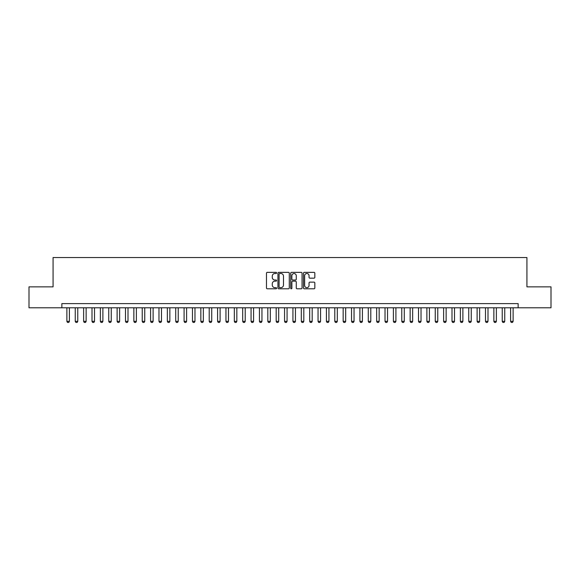 <?xml version="1.0" encoding="UTF-8"?>
<svg xmlns="http://www.w3.org/2000/svg" width="580" height="580" viewBox="0 0 580 580"><rect width="100%" height="100%" fill="white"/><g stroke="black" fill="none" stroke-linecap="round" stroke-linejoin="round"><path stroke-width="0.87" d="M276.602 272.941A0.573 0.573 0 0 0 276.029 272.361L267.3 272.361A0.819 0.819 0 0 0 266.474 273.187L266.474 287.977A0.819 0.819 0 0 0 267.3 288.796L276.029 288.796A0.573 0.573 0 0 0 276.602 288.224A0.573 0.573 0 0 0 276.029 287.651L274.898 287.651A2.632 2.632 0 0 1 272.274 285.019L272.274 283.787A2.632 2.632 0 0 1 274.898 281.155L276.029 281.155A0.573 0.573 0 0 0 276.602 280.582A0.573 0.573 0 0 0 276.029 280.01L274.898 280.01A2.632 2.632 0 0 1 272.274 277.378L272.274 276.145A2.632 2.632 0 0 1 274.898 273.513L276.029 273.513A0.573 0.573 0 0 0 276.602 272.941M314.019 278.161A0.819 0.819 0 0 0 314.839 277.334L314.839 273.187A0.819 0.819 0 0 0 314.019 272.361L304.319 272.361A0.819 0.819 0 0 0 303.5 273.187L303.5 287.977A0.819 0.819 0 0 0 304.319 288.796L314.019 288.796A0.819 0.819 0 0 0 314.839 287.977L314.839 282.967A0.819 0.819 0 0 0 314.019 282.141L309.865 282.141A0.819 0.819 0 0 0 309.046 282.967L309.046 285.447A2.197 2.197 0 0 1 306.849 287.651A2.197 2.197 0 0 1 304.645 285.447L304.645 275.71A2.197 2.197 0 0 1 306.849 273.513A2.197 2.197 0 0 1 309.046 275.71L309.046 277.334A0.819 0.819 0 0 0 309.865 278.161L314.019 278.161M61.857 307.791L29 307.791L29 286.861L53.07 286.861L53.07 257.556L526.93 257.556L526.93 286.861L551 286.861L551 307.791L518.143 307.791L518.143 303.608L61.857 303.608L61.857 307.791L518.143 307.791M289.282 273.187A0.819 0.819 0 0 0 288.456 272.361L278.762 272.361A0.819 0.819 0 0 0 277.943 273.187L277.943 287.977A0.819 0.819 0 0 0 278.762 288.796L288.456 288.796A0.819 0.819 0 0 0 289.282 287.977L289.282 273.187M291.544 272.361L301.238 272.361A0.819 0.819 0 0 1 302.057 273.187L302.057 287.977A0.819 0.819 0 0 1 301.238 288.796L297.09 288.796A0.819 0.819 0 0 1 296.264 287.977L296.264 281.981A0.819 0.819 0 0 0 295.445 281.155L292.69 281.155A0.819 0.819 0 0 0 291.87 281.981L291.87 288.224A0.573 0.573 0 0 1 291.298 288.796A0.573 0.573 0 0 1 290.718 288.224L290.718 273.187A0.819 0.819 0 0 1 291.544 272.361M279.669 273.513A0.573 0.573 0 0 0 279.089 274.086L279.089 287.071A0.573 0.573 0 0 0 279.669 287.651L280.858 287.651A2.632 2.632 0 0 0 283.489 285.019L283.489 276.145A2.632 2.632 0 0 0 280.858 273.513L279.669 273.513M296.264 275.754A2.197 2.197 0 0 0 294.067 273.557A2.197 2.197 0 0 0 291.87 275.754L291.87 279.183A0.819 0.819 0 0 0 292.69 280.01L295.445 280.01A0.819 0.819 0 0 0 296.264 279.183L296.264 275.754M66.881 307.791L66.881 321.356L69.397 321.356L69.397 307.791M69.397 321.356L68.766 322.444L67.512 322.444L66.881 321.356M75.255 307.791L75.255 321.356L77.771 321.356L77.771 307.791M77.771 321.356L77.14 322.444L75.886 322.444L75.255 321.356M83.629 307.791L83.629 321.356L86.137 321.356L86.137 307.791M86.137 321.356L85.514 322.444L84.252 322.444L83.629 321.356M92.002 307.791L92.002 321.356L94.511 321.356L94.511 307.791M94.511 321.356L93.88 322.444L92.626 322.444L92.002 321.356M100.369 307.791L100.369 321.356L102.885 321.356L102.885 307.791M102.885 321.356L102.254 322.444L101 322.444L100.369 321.356M108.743 307.791L108.743 321.356L111.258 321.356L111.258 307.791M111.258 321.356L110.628 322.444L109.374 322.444L108.743 321.356M117.116 307.791L117.116 321.356L119.625 321.356L119.625 307.791M119.625 321.356L119.001 322.444L117.747 322.444L117.116 321.356M125.49 307.791L125.49 321.356L127.999 321.356L127.999 307.791M127.999 321.356L127.375 322.444L126.114 322.444L125.49 321.356M133.864 307.791L133.864 321.356L136.373 321.356L136.373 307.791M136.373 321.356L135.742 322.444L134.487 322.444L133.864 321.356M142.231 307.791L142.231 321.356L144.746 321.356L144.746 307.791M144.746 321.356L144.115 322.444L142.861 322.444L142.231 321.356M150.604 307.791L150.604 321.356L153.113 321.356L153.113 307.791M153.113 321.356L152.489 322.444L151.235 322.444L150.604 321.356M158.978 307.791L158.978 321.356L161.487 321.356L161.487 307.791M161.487 321.356L160.863 322.444L159.601 322.444L158.978 321.356M167.352 307.791L167.352 321.356L169.86 321.356L169.86 307.791M169.86 321.356L169.229 322.444L167.975 322.444L167.352 321.356M175.718 307.791L175.718 321.356L178.234 321.356L178.234 307.791M178.234 321.356L177.603 322.444L176.349 322.444L175.718 321.356M184.092 307.791L184.092 321.356L186.608 321.356L186.608 307.791M186.608 321.356L185.977 322.444L184.723 322.444L184.092 321.356M192.466 307.791L192.466 321.356L194.974 321.356L194.974 307.791M194.974 321.356L194.351 322.444L193.096 322.444L192.466 321.356M200.839 307.791L200.839 321.356L203.348 321.356L203.348 307.791M203.348 321.356L202.725 322.444L201.463 322.444L200.839 321.356M209.206 307.791L209.206 321.356L211.722 321.356L211.722 307.791M211.722 321.356L211.091 322.444L209.837 322.444L209.206 321.356M217.58 307.791L217.58 321.356L220.095 321.356L220.095 307.791M220.095 321.356L219.465 322.444L218.21 322.444L217.58 321.356M225.954 307.791L225.954 321.356L228.462 321.356L228.462 307.791M228.462 321.356L227.838 322.444L226.584 322.444L225.954 321.356M234.327 307.791L234.327 321.356L236.836 321.356L236.836 307.791M236.836 321.356L236.212 322.444L234.951 322.444L234.327 321.356M242.701 307.791L242.701 321.356L245.21 321.356L245.21 307.791M245.21 321.356L244.579 322.444L243.325 322.444L242.701 321.356M251.067 307.791L251.067 321.356L253.583 321.356L253.583 307.791M253.583 321.356L252.952 322.444L251.698 322.444L251.067 321.356M259.441 307.791L259.441 321.356L261.957 321.356L261.957 307.791M261.957 321.356L261.326 322.444L260.072 322.444L259.441 321.356M267.815 307.791L267.815 321.356L270.324 321.356L270.324 307.791M270.324 321.356L269.7 322.444L268.438 322.444L267.815 321.356M276.189 307.791L276.189 321.356L278.697 321.356L278.697 307.791M278.697 321.356L278.067 322.444L276.812 322.444L276.189 321.356M284.555 307.791L284.555 321.356L287.071 321.356L287.071 307.791M287.071 321.356L286.44 322.444L285.186 322.444L284.555 321.356M292.929 307.791L292.929 321.356L295.445 321.356L295.445 307.791M295.445 321.356L294.814 322.444L293.56 322.444L292.929 321.356M301.303 307.791L301.303 321.356L303.811 321.356L303.811 307.791M303.811 321.356L303.188 322.444L301.933 322.444L301.303 321.356M309.676 307.791L309.676 321.356L312.185 321.356L312.185 307.791M312.185 321.356L311.562 322.444L310.3 322.444L309.676 321.356M318.043 307.791L318.043 321.356L320.559 321.356L320.559 307.791M320.559 321.356L319.928 322.444L318.674 322.444L318.043 321.356M326.417 307.791L326.417 321.356L328.933 321.356L328.933 307.791M328.933 321.356L328.302 322.444L327.048 322.444L326.417 321.356M334.79 307.791L334.79 321.356L337.299 321.356L337.299 307.791M337.299 321.356L336.675 322.444L335.421 322.444L334.79 321.356M343.164 307.791L343.164 321.356L345.673 321.356L345.673 307.791M345.673 321.356L345.049 322.444L343.788 322.444L343.164 321.356M351.538 307.791L351.538 321.356L354.046 321.356L354.046 307.791M354.046 321.356L353.416 322.444L352.161 322.444L351.538 321.356M359.904 307.791L359.904 321.356L362.42 321.356L362.42 307.791M362.42 321.356L361.789 322.444L360.535 322.444L359.904 321.356M368.278 307.791L368.278 321.356L370.794 321.356L370.794 307.791M370.794 321.356L370.163 322.444L368.909 322.444L368.278 321.356M376.652 307.791L376.652 321.356L379.161 321.356L379.161 307.791M379.161 321.356L378.537 322.444L377.275 322.444L376.652 321.356M385.026 307.791L385.026 321.356L387.534 321.356L387.534 307.791M387.534 321.356L386.903 322.444L385.649 322.444L385.026 321.356M393.392 307.791L393.392 321.356L395.908 321.356L395.908 307.791M395.908 321.356L395.277 322.444L394.023 322.444L393.392 321.356M401.766 307.791L401.766 321.356L404.282 321.356L404.282 307.791M404.282 321.356L403.651 322.444L402.397 322.444L401.766 321.356M410.14 307.791L410.14 321.356L412.648 321.356L412.648 307.791M412.648 321.356L412.025 322.444L410.771 322.444L410.14 321.356M418.513 307.791L418.513 321.356L421.022 321.356L421.022 307.791M421.022 321.356L420.399 322.444L419.137 322.444L418.513 321.356M426.887 307.791L426.887 321.356L429.396 321.356L429.396 307.791M429.396 321.356L428.765 322.444L427.511 322.444L426.887 321.356M435.254 307.791L435.254 321.356L437.77 321.356L437.77 307.791M437.77 321.356L437.139 322.444L435.885 322.444L435.254 321.356M443.627 307.791L443.627 321.356L446.136 321.356L446.136 307.791M446.136 321.356L445.512 322.444L444.258 322.444L443.627 321.356M452.001 307.791L452.001 321.356L454.51 321.356L454.51 307.791M454.51 321.356L453.886 322.444L452.625 322.444L452.001 321.356M460.375 307.791L460.375 321.356L462.884 321.356L462.884 307.791M462.884 321.356L462.253 322.444L460.998 322.444L460.375 321.356M468.741 307.791L468.741 321.356L471.257 321.356L471.257 307.791M471.257 321.356L470.626 322.444L469.372 322.444L468.741 321.356M477.115 307.791L477.115 321.356L479.631 321.356L479.631 307.791M479.631 321.356L479 322.444L477.746 322.444L477.115 321.356M485.489 307.791L485.489 321.356L487.998 321.356L487.998 307.791M487.998 321.356L487.374 322.444L486.12 322.444L485.489 321.356M493.863 307.791L493.863 321.356L496.371 321.356L496.371 307.791M496.371 321.356L495.748 322.444L494.486 322.444L493.863 321.356M502.229 307.791L502.229 321.356L504.745 321.356L504.745 307.791M504.745 321.356L504.114 322.444L502.86 322.444L502.229 321.356M510.603 307.791L510.603 321.356L513.119 321.356L513.119 307.791M513.119 321.356L512.488 322.444L511.234 322.444L510.603 321.356"/></g></svg>
